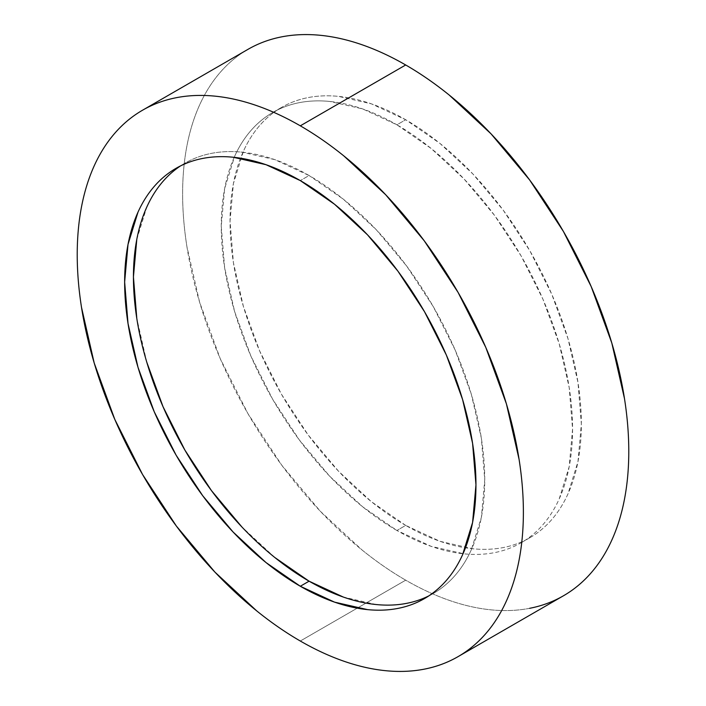 <?xml version="1.0" encoding="UTF-8"?>
<svg xmlns="http://www.w3.org/2000/svg" width="706" height="706" viewBox="0 0 706 706"><rect width="100%" height="100%" fill="white"/><g stroke="black" fill="none" stroke-linecap="round" stroke-linejoin="round"><path stroke-width="0.53" stroke-dasharray="3.53 2.65" d="M529.632 608.316C517.454 610.681 504.596 611.193 491.067 609.852C477.538 608.51 463.586 605.342 449.219 600.347C434.852 595.352 420.344 588.627 405.694 580.173A315.485 182.148 -120 0 1 199.595 302.159A315.485 182.148 -120 0 1 247.956 49.358C237.595 55.333 228.347 63.011 220.21 72.374C212.074 81.737 205.199 92.618 199.595 105.009C193.991 117.399 189.755 131.06 186.896 146.001C184.045 160.942 182.616 176.862 182.616 193.779C182.616 210.697 184.045 228.267 186.896 246.509L199.595 302.159L220.21 358.595L247.956 413.654L281.756 465.201L320.33 511.276L362.178 550.098C376.545 561.694 391.053 571.719 405.694 580.173L300.306 641.022L405.694 580.173A315.485 182.148 -120 0 0 563.441 595.793M396.913 530.48A248.415 143.424 60 0 1 234.63 311.575A248.415 143.424 60 0 1 272.71 112.51A248.415 143.424 60 0 1 396.913 124.812L405.694 119.746A248.415 143.424 -120 0 0 281.491 107.444A248.415 143.424 -120 0 0 243.411 306.501A248.415 143.424 -120 0 0 405.694 525.405L396.913 530.48L405.694 525.405A248.415 143.424 -120 0 0 529.906 537.707A248.415 143.424 -120 0 0 567.986 338.651A248.415 143.424 -120 0 0 405.694 119.746L396.913 124.812A248.415 143.424 60 0 1 559.196 343.725A248.415 143.424 60 0 1 521.125 542.782A248.415 143.424 60 0 1 396.913 530.48L431.181 546.365L464.133 553.848C474.794 554.907 484.916 554.501 494.5 552.639C504.093 550.777 512.962 547.485 521.125 542.782C529.279 538.069 536.56 532.033 542.967 524.655C549.374 517.286 554.784 508.717 559.196 498.965L569.195 466.684L572.566 429.063L569.195 387.541L559.196 343.725L542.967 299.282L521.125 255.934L494.5 215.339L464.133 179.068L431.181 148.498L396.913 124.812L362.646 108.927L329.693 101.443C319.041 100.393 308.91 100.79 299.326 102.652C289.734 104.514 280.864 107.806 272.71 112.51C264.547 117.222 257.266 123.259 250.859 130.636C244.452 138.014 239.043 146.574 234.63 156.335L224.632 188.608L221.26 226.229L224.632 267.75L234.63 311.575L250.859 356.009L272.71 399.358L299.326 439.953L329.693 476.232L362.646 506.793L396.913 530.48M163.033 181.345C169.44 173.967 176.721 167.931 184.875 163.218C193.038 158.515 201.907 155.223 211.5 153.361C221.084 151.499 231.206 151.093 241.867 152.152L274.819 159.635L309.087 175.52L300.306 180.595L309.087 175.52A248.415 143.424 -120 0 0 184.875 163.218A248.415 143.424 -120 0 0 180.568 165.892M274.819 557.502L241.867 526.932M146.804 362.275L136.805 318.459M136.805 239.316L146.804 207.034M428.833 595.882A248.415 143.424 -120 0 0 433.29 593.49A248.415 143.424 -120 0 0 471.37 394.425A248.415 143.424 -120 0 0 309.087 175.52L343.354 199.207L376.307 229.768L406.674 266.047L433.29 306.642L455.141 349.991L471.37 394.425L481.368 438.25L484.74 479.771L481.368 517.392L471.37 549.665C466.957 559.426 461.547 567.986 455.141 575.364C448.734 582.741 441.453 588.778 433.29 593.49C425.136 598.194 416.266 601.486 406.674 603.348M376.307 604.557L343.354 597.073M405.694 525.405L371.427 501.728L338.474 471.158L308.107 434.878L281.491 394.292L259.64 350.944L243.411 306.501L233.412 262.685L230.041 221.163L233.412 183.542L243.411 151.261C247.824 141.509 253.233 132.94 259.64 125.562C266.056 118.193 273.337 112.148 281.491 107.444C289.645 102.732 298.514 99.449 308.107 97.587C317.7 95.725 327.822 95.319 338.474 96.378L371.427 103.853L405.694 119.746L439.962 143.424L472.914 173.994L503.29 210.273L529.906 250.859L551.748 294.208L567.986 338.651L577.976 382.467L581.356 423.988L577.976 461.609L567.986 493.891C563.564 503.643 558.155 512.212 551.748 519.59C545.341 526.958 538.06 533.004 529.906 537.707C521.752 542.42 512.874 545.703 503.29 547.565C493.697 549.427 483.575 549.833 472.914 548.774L439.962 541.299L405.694 525.405M272.71 112.51L281.491 107.444M176.094 168.293L184.875 163.218M424.509 598.556L433.29 593.49M521.125 542.782L529.906 537.707"/><path stroke-width="1.06" d="M529.632 608.316C541.811 605.951 553.08 601.777 563.441 595.793A315.485 182.148 -120 0 0 611.802 342.992A315.485 182.148 -120 0 0 405.694 64.978L300.306 125.827A315.485 182.148 60 0 1 506.405 403.841A315.485 182.148 60 0 1 458.044 656.642A315.485 182.148 60 0 1 300.306 641.022A315.485 182.148 60 0 1 94.198 363.008A315.485 182.148 60 0 1 142.559 110.207A315.485 182.148 60 0 1 300.306 125.827L405.694 64.978C391.053 56.524 376.545 49.799 362.178 44.805C347.811 39.81 333.859 36.641 320.33 35.3C306.792 33.959 293.934 34.47 281.756 36.836C269.577 39.201 258.308 43.375 247.956 49.358L142.559 110.207C152.92 104.223 164.189 100.049 176.368 97.684C188.546 95.319 201.404 94.807 214.933 96.148C228.462 97.49 242.414 100.658 256.781 105.653C271.148 110.648 285.656 117.372 300.306 125.827C314.947 134.281 329.455 144.306 343.822 155.902L385.67 194.724L424.244 240.799L458.044 292.346L485.79 347.405L506.405 403.841L519.104 459.491C521.955 477.733 523.384 495.303 523.384 512.221C523.384 529.138 521.955 545.058 519.104 559.999C516.245 574.94 512.009 588.601 506.405 600.991C500.801 613.382 493.926 624.263 485.79 633.626C477.653 642.99 468.405 650.667 458.044 656.642C447.692 662.625 436.423 666.799 424.244 669.164C412.066 671.53 399.208 672.041 385.67 670.7C372.141 669.359 358.189 666.19 343.822 661.195C329.455 656.201 314.947 649.476 300.306 641.022C285.656 632.567 271.148 622.542 256.781 610.946L214.933 572.125L176.368 526.049L142.559 474.503L114.813 419.443L94.198 363.008L81.508 307.357C78.648 289.116 77.219 271.545 77.219 254.628C77.219 237.71 78.648 221.79 81.508 206.849C84.367 191.908 88.594 178.247 94.198 165.857C99.802 153.467 106.677 142.586 114.813 133.222C122.95 123.859 132.198 116.181 142.559 110.207M300.306 586.254A248.415 143.424 60 0 1 138.014 367.349A248.415 143.424 60 0 1 176.094 168.293A248.415 143.424 60 0 1 300.306 180.595A248.415 143.424 60 0 1 462.589 399.499A248.415 143.424 60 0 1 424.509 598.556A248.415 143.424 60 0 1 300.306 586.254L309.087 581.188L300.306 586.254L334.573 602.147L367.526 609.622C378.178 610.681 388.3 610.275 397.893 608.413C407.486 606.551 416.355 603.268 424.509 598.556C432.663 593.852 439.944 587.807 446.36 580.438C452.767 573.06 458.176 564.491 462.589 554.74L472.588 522.458L475.959 484.837L472.588 443.315L462.589 399.499L446.36 355.056L424.509 311.708L397.893 271.122L367.526 234.842L334.573 204.272L300.306 180.595L266.038 164.701L233.086 157.226C222.425 156.167 212.303 156.573 202.71 158.435C193.126 160.297 184.248 163.58 176.094 168.293C167.94 172.996 160.659 179.042 154.252 186.41C147.845 193.788 142.435 202.357 138.014 212.109L128.024 244.391L124.644 282.012L128.024 323.533L138.014 367.349L154.252 411.792L176.094 455.141L202.71 495.727L233.086 532.006L266.038 562.576L300.306 586.254M180.568 165.892A248.415 143.424 -120 0 0 148.013 366.282A248.415 143.424 -120 0 0 309.087 581.188L274.819 557.502M241.867 526.932L211.5 490.661L184.875 450.066L163.033 406.718L146.804 362.275M136.805 318.459L133.434 276.937L136.805 239.316M146.804 207.034C151.216 197.283 156.626 188.714 163.033 181.345M406.674 603.348C397.09 605.21 386.959 605.607 376.307 604.557M343.354 597.073L309.087 581.188A248.415 143.424 -120 0 0 428.833 595.882M458.044 656.642L563.441 595.793C573.802 589.819 583.05 582.141 591.187 572.778C599.323 563.414 606.198 552.533 611.802 540.143C617.406 527.753 621.633 514.092 624.492 499.151C627.352 484.21 628.781 468.29 628.781 451.372C628.781 434.455 627.352 416.884 624.492 398.643L611.802 342.992L591.187 286.557L563.441 231.497L529.632 179.951L491.067 133.875L449.219 95.054C434.852 83.458 420.344 73.433 405.694 64.978A315.485 182.148 -120 0 0 247.956 49.358"/></g></svg>
